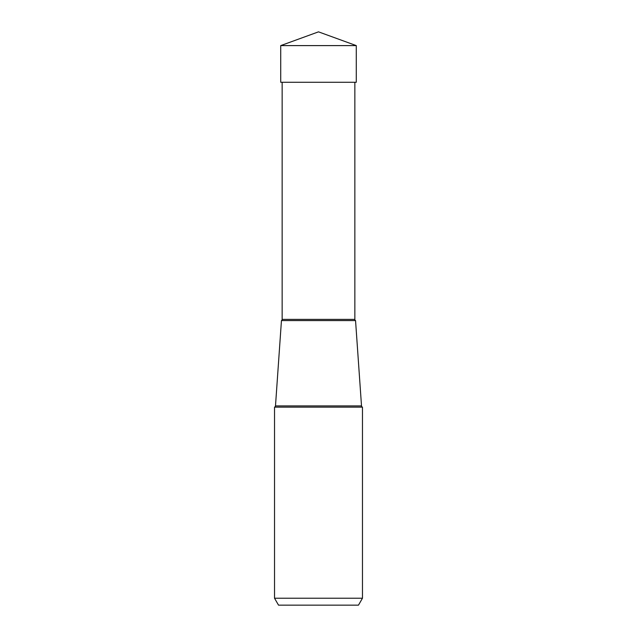 <?xml version="1.0" encoding="UTF-8"?>
<svg xmlns="http://www.w3.org/2000/svg" width="637" height="637" viewBox="0 0 637 637"><rect width="100%" height="100%" fill="white"/><g stroke="black" fill="none" stroke-linecap="round" stroke-linejoin="round"><path stroke-width="0.96" d="M318.5 31.85L280.718 45.601L356.282 45.601L318.5 31.85L280.718 45.601L280.718 82.269L280.718 45.601M356.282 45.601L356.282 82.269L280.718 82.269M274.531 598.223L362.469 598.223L362.469 407.131L274.531 407.131L274.531 598.223L278.528 605.15L358.472 605.15L278.528 605.15M362.469 598.223L358.472 605.15M362.469 407.131A1.385 1.385 0 0 1 361.513 405.912L355.55 320.586A1.385 1.385 0 0 1 354.849 319.384L282.151 319.384A1.385 1.385 0 0 1 281.45 320.586L355.55 320.586L281.45 320.586L275.487 405.912A1.385 1.385 0 0 1 274.531 407.131M354.849 319.384L354.849 82.269M282.151 319.384L282.151 82.269M361.513 405.912L275.487 405.912"/></g></svg>
